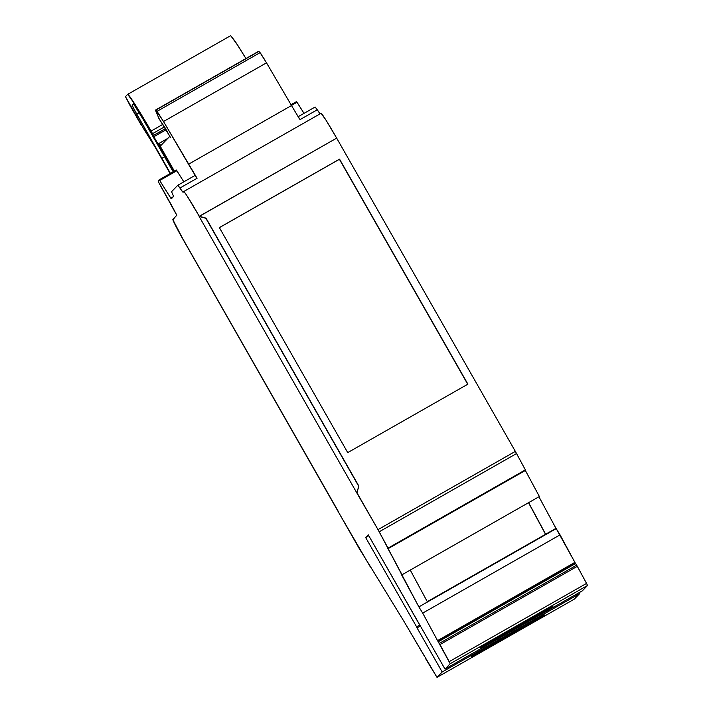 <?xml version="1.0" encoding="UTF-8"?>
<svg xmlns="http://www.w3.org/2000/svg" width="713" height="713" viewBox="0 0 713 713"><rect width="100%" height="100%" fill="white"/><g stroke="black" fill="none" stroke-linecap="round" stroke-linejoin="round"><path stroke-width="1.07" d="M578.974 592.761L579.535 593.742L574.348 599.098L579.535 593.742L578.974 592.761L579.535 593.742L442.185 671.994L437.007 677.35L574.348 599.107L436.998 677.35L404.298 621.941L369.486 565.07M544.554 614.962A42.022 0.517 -29.7 0 1 507.558 636.629A42.022 0.517 -29.7 0 1 471.569 656.575A42.022 0.517 -29.7 0 1 471.587 656.53A42.022 0.517 -29.7 0 1 508.583 634.864A42.022 0.517 -29.7 0 1 544.572 614.927A42.022 0.517 -29.7 0 1 544.554 614.962L506.8 637.065L471.587 656.53L516.435 630.399L544.554 614.962A42.022 0.517 -29.7 0 1 506.8 637.065A42.022 0.517 -29.7 0 1 471.587 656.53A42.022 0.517 -29.7 0 1 509.349 634.436A42.022 0.517 -29.7 0 1 544.554 614.962L544.527 614.927M552.949 606.291A42.022 0.517 -29.7 0 1 515.962 627.957A42.022 0.517 -29.7 0 1 479.965 647.894A42.022 0.517 -29.7 0 1 479.992 647.859A42.022 0.517 -29.7 0 1 516.978 626.192A42.022 0.517 -29.7 0 1 552.976 606.255A42.022 0.517 -29.7 0 1 552.949 606.291L515.196 628.394L479.992 647.859L517.745 625.756L552.949 606.291A42.022 0.517 -29.7 0 1 515.196 628.394A42.022 0.517 -29.7 0 1 479.992 647.859A42.022 0.517 -29.7 0 1 517.745 625.756A42.022 0.517 -29.7 0 1 552.949 606.291M575.133 562.815L575.569 563.546L438.228 641.789L437.791 641.058L575.133 562.815L575.569 563.546L438.228 641.789L437.791 641.058L575.133 562.815L576.657 565.151L439.315 643.402L437.55 640.63L574.892 562.379L575.133 562.815L574.892 562.379L575.133 562.815L437.791 641.058L437.55 640.63L574.892 562.379L560.053 534.857L422.711 613.109L418.87 606.879L545.775 534.367M164.596 156.735L161.887 158.286L164.596 156.735L161.887 158.286L136.7 114.125L139.347 112.618L136.7 114.125L132.101 105.23L133.474 103.813L138.331 110.934L173.188 171.842M174.391 171.156L158.767 143.607L174.391 171.156L158.767 143.607L160.897 145.505L169.578 136.539L170.55 137.609L164.979 127.636L159.382 119.329L155.452 110.185L258.667 51.283L155.666 109.962L157.056 111.335L260.067 52.646L258.667 51.283L260.067 52.646L258.855 51.398L155.853 110.078L163.509 121.513L266.51 62.833L260.067 52.646L157.056 111.335L260.067 52.646L260.94 53.796M144.739 130.639L125.461 96.638L127.689 94.339C128.055 93.002 139.507 110.987 151.085 131.076L162.493 124.57L151.085 131.076L152.555 133.652L164.391 126.905L152.555 133.652L153.473 135.425L165.514 128.572L153.268 135.639L165.55 128.643M166.165 129.721L153.839 136.744L166.165 129.721L153.839 136.744L153.268 135.639L161.931 151.192L162.707 150.746M167.787 138.384L158.767 143.607L167.787 138.384L158.954 143.42L160.897 145.505L169.578 136.539L170.576 137.591L158.491 117.645L155.853 110.078L163.509 121.513L157.056 111.335M144.766 130.613C145.737 131.308 149.204 136.825 155.158 147.163L144.766 130.613C145.737 131.308 149.204 136.825 155.158 147.163L170.149 173.58M164.418 153.732L163.625 154.186L164.418 153.732L163.625 154.186L161.931 151.192L173.607 171.61L153.268 135.639M139.347 112.618L136.7 114.125L170.648 173.767L133.322 107.966L132.101 105.23L133.919 104.196L132.101 105.23L133.474 103.813L133.901 104.16L144.971 122.253L133.491 103.804L132.101 105.23L133.919 104.196M177.787 185.273L194.961 175.487L195.585 176.111L197.073 178.268L179.908 188.045A19.777 0.829 60.3 0 0 177.778 185.273L171.557 191.708L172.591 194.07L171.557 191.708L177.778 185.273L179.908 188.045A19.777 0.829 60.3 0 0 177.787 185.273A19.777 0.829 60.3 0 0 177.778 185.273L171.557 191.708L173.624 196.423L172.591 194.07L173.624 196.423L171.28 198.847L159.694 180.505L176.86 170.719L176.369 170.033L159.204 179.81L159.694 180.505L176.86 170.719L183.838 181.824L176.369 170.033L183.838 181.824M173.375 196.69L170.781 198.161L171.129 198.686L170.781 198.161L173.375 196.69L170.781 198.161L159.694 180.505L176.86 170.719M410.26 570.079L427.452 601.986L410.26 570.079L427.452 601.986L556.015 528.36L545.712 534.233L556.015 528.36L560.053 534.857L422.711 613.109L418.87 606.879L556.211 528.636L574.892 562.379L437.55 640.63L422.711 613.109L437.791 641.058M370.537 566.79L359.405 548.841L186.842 245.878A24.723 1.034 60.3 0 1 180.924 235.245L172.911 219.738L176.753 215.094L172.189 206.413L176.788 215.317L172.894 219.337L176.788 215.317L163.705 191.547A11.863 0.499 60.3 0 1 158.179 180.87L159.204 179.819L159.694 180.505L159.204 179.819L176.369 170.033M162.493 124.57L151.085 131.076L135.113 104.544L127.689 94.339L230.7 35.65L238.124 45.864L245.932 58.537L235.237 41.425L230.7 35.65L127.689 94.339L230.7 35.65L235.237 41.425L245.932 58.537M183.446 191.833L182.831 192.073L179.908 188.045A29.661 1.239 -119.7 0 0 183.089 192.207A29.661 1.239 -119.7 0 0 183.116 192.171L184.186 191.85L186.699 195.344L199.275 216.289L206.021 218.133L199.159 216.494L356.865 492.986L358.71 486.248L205.87 218.294L199.194 216.458L206.021 218.133L358.71 486.248L206.021 218.133L199.408 216.324L336.67 138.126A29.661 1.239 -119.7 0 0 321.091 113.278A29.661 1.239 -119.7 0 0 321.073 113.287L326.019 120.176L336.67 138.126A29.661 1.239 -119.7 0 0 321.073 113.287L183.74 191.53A29.661 1.239 60.3 0 1 183.74 191.53A29.661 1.239 60.3 0 1 199.275 216.289L336.67 138.126L515.347 451.382L378.006 529.625L379.209 531.791L516.551 453.548L515.347 451.382L378.006 529.625L402.043 574.758L539.385 496.515L402.043 574.758L539.385 496.515L525.356 470.473M467.719 384.245L339.548 159.133L467.897 384.147L347.721 452.612L219.372 227.599L339.548 159.133L467.897 384.147L347.721 452.612L219.372 227.599L339.548 159.133L467.897 384.147L347.721 452.612L219.372 227.599L339.548 159.133L467.719 384.245L339.406 159.284L219.408 227.643M545.543 534.304L528.511 502.71M387.284 547.201L418.87 606.879L401.018 573.751L418.87 606.879L427.452 601.986M369.45 565.088L359.405 548.841L180.763 235.424A29.661 1.239 60.3 0 1 172.894 219.337A29.661 1.239 60.3 0 0 180.763 235.424L181.066 235.513M127.689 94.339L125.461 96.638L130.06 105.533L125.461 96.638L127.689 94.339C128.055 93.002 139.507 110.987 151.085 131.076L152.555 133.652L164.391 126.905M140.835 124.427L130.06 105.533L140.835 124.427M155.158 147.163L161.646 158.536L155.158 147.163M291.457 105.435L297.036 102.253L291.457 105.435L297.036 102.253L296.546 101.567L291.029 104.713L296.546 101.567L304.014 113.358L296.546 101.567M177.795 185.264L194.952 175.496L197.073 178.268L163.509 121.513L266.51 62.833L291.51 105.533L188.508 164.222L163.509 121.513L266.51 62.833L291.51 105.533L188.508 164.222L163.509 121.513M155.657 109.971L158.812 118.296L169.935 136.335M298.595 117.431L291.51 105.533L188.508 164.222A29.661 1.239 60.3 0 0 197.073 178.268A29.661 1.239 60.3 0 1 188.508 164.222M260.067 52.646L264.291 59.099M266.51 62.833L291.51 105.533A29.661 1.239 60.3 0 0 300.084 119.579L317.249 109.802L300.084 119.579L297.954 116.807L300.084 119.579L317.249 109.802L315.128 107.03L298.221 116.665M315.137 107.021L297.963 116.807M199.159 216.494L356.865 492.986L199.132 216.44L206.021 218.133L358.862 486.088L356.865 492.986L358.862 486.088L356.865 492.986L358.71 486.248L205.87 218.294M525.499 470.25L388.015 548.137L525.356 469.894L525.57 470.313L525.356 469.894L388.015 548.137L379.209 531.791L516.551 453.548L525.356 469.894L515.347 451.382L336.67 138.126L199.408 216.324M528.636 502.647L545.659 534.233M575.569 563.546L576.657 565.151L439.315 643.402L438.228 641.789L575.569 563.546L576.657 565.151L439.315 643.402L439.992 644.561L577.334 566.318L586.541 583.403L449.199 661.646L450.197 663.723L587.539 585.471L586.541 583.403L449.199 661.646L450.197 663.723L445.01 669.079L582.352 590.827L587.539 585.471L586.541 583.403L587.539 585.471L450.197 663.723L445.01 669.079L582.352 590.827L587.539 585.471L450.197 663.723L445.01 669.079L582.352 590.827L587.539 585.471M368.773 535.721L365.644 537.504L368.773 535.721L365.644 537.504L368.256 534.812L445.01 669.079M579.535 593.742L442.185 671.994L437.007 677.35L574.348 599.098L579.535 593.742L442.185 671.994L417.025 627.868L420.403 625.943L417.025 627.868L416.597 626.834L419.85 624.971M358.71 486.248L357.017 492.835L379.209 531.791L516.551 453.548L525.356 469.894M438.228 641.789L450.197 663.723M365.644 537.504L368.256 534.812L419.208 624.133L368.256 534.812L365.644 537.504L416.597 626.834M417.025 627.868L442.185 671.994L417.025 627.868L420.403 625.943M437.007 677.35L425.643 658.705L437.007 677.35L442.185 671.994M163.705 191.547L172.189 206.413L158.972 182.813L158.179 180.87L159.204 179.819L158.179 180.87A11.863 0.499 60.3 0 0 163.705 191.547M173.624 196.423L171.28 198.847L173.624 196.423M424.36 656.12L404.298 621.941L424.36 656.12M316.697 108.955L317.249 109.802A29.661 1.239 -119.7 0 0 320.155 113.813A29.661 1.239 -119.7 0 1 317.249 109.802L320.182 113.83M197.073 178.268L179.908 188.045L197.073 178.268L196.521 177.421M356.865 492.986L378.006 529.625L515.347 451.382L516.551 453.548M555.962 528.369L538.939 496.774M439.315 643.402L449.199 661.646L586.541 583.403L576.657 565.151M577.334 566.318L439.992 644.561L577.334 566.318L586.541 583.403M165.514 128.572L153.473 135.425M153.839 136.744L161.931 151.192M151.085 131.076L152.555 133.652M136.7 114.125L132.101 105.23M158.954 143.42L160.897 145.505L169.578 136.539M163.625 154.186L173.607 171.61M161.887 158.286L170.648 173.767M338.497 511.765L186.842 245.878A24.723 1.034 60.3 0 1 180.924 235.245L180.763 235.424M170.781 198.161L159.694 180.505M370.323 566.915L338.417 512.05M300.084 119.579A29.661 1.239 60.3 0 1 291.51 105.533M183.41 191.868L183.116 192.171A29.661 1.239 -119.7 0 1 179.908 188.045M358.862 486.088L206.021 218.133M556.211 528.636L560.053 534.857L422.711 613.109L418.87 606.879M183.731 191.539A29.661 1.239 60.3 0 1 199.275 216.289M357.017 492.835L378.006 529.625M379.209 531.791L388.015 548.137M387.212 547.236L402.043 574.758M422.711 613.109L437.55 640.63M439.992 644.561L449.199 661.646M297.036 102.253L304.014 113.358M515.347 451.382L336.67 138.126M560.053 534.857L574.892 562.379M556.015 528.342L427.247 601.692M525.579 470.348L388.237 548.591M574.348 599.107L436.998 677.35"/></g></svg>
